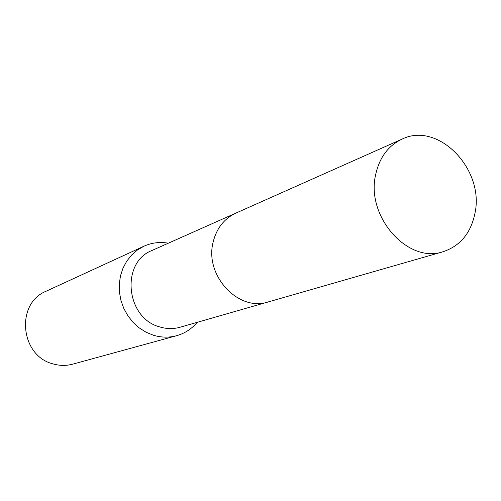 <?xml version="1.0" encoding="UTF-8"?>
<svg xmlns="http://www.w3.org/2000/svg" width="501" height="501" viewBox="0 0 501 501"><rect width="100%" height="100%" fill="white"/><g stroke="black" fill="none" stroke-linecap="round" stroke-linejoin="round"><path stroke-width="0.75" d="M235.113 213.457L152.091 250.431C120.484 262.361 125.745 318.104 159.662 326.896C166.57 329.013 173.371 329.132 180.072 327.247L267.428 302.159M168.342 243.192C159.869 241.701 151.747 242.697 143.994 246.185L137.412 250.005L131.6 255.047L126.74 261.159L122.989 268.16L120.478 275.844L119.282 283.973L119.445 292.29L120.973 300.537L123.816 308.453L127.88 315.787L133.047 322.318L139.14 327.836L145.966 332.176L153.319 335.207C161.19 337.593 168.95 337.762 176.602 335.708C184.781 333.39 191.639 328.932 197.175 322.337M143.994 246.185L46.173 291.2C15.318 303.381 20.121 355.979 53.137 363.92C59.732 365.811 66.27 365.887 72.745 364.152L176.602 335.708M475.036 212.9C484.48 169.094 438.125 121.186 402.046 139.121C388.231 145.659 379.426 157.533 375.637 174.73C365.711 216.632 407.971 264.027 443.066 251.727C460.319 245.941 470.978 233.003 475.036 212.9M402.046 139.121L235.871 213.113C224.185 218.63 216.62 228.249 213.175 241.977C204.201 275.362 238.501 312.173 268.223 301.94L443.066 251.727"/></g></svg>
